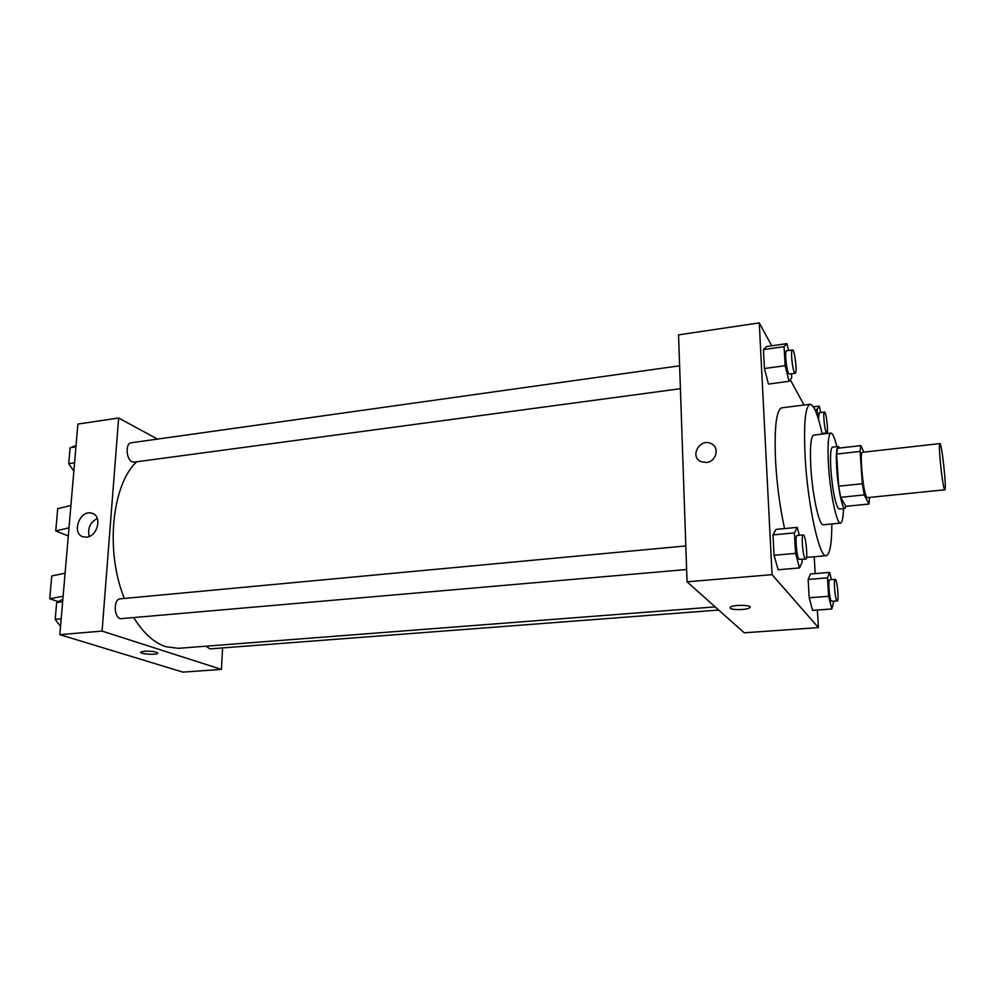 <?xml version="1.0" encoding="UTF-8"?>
<svg xmlns="http://www.w3.org/2000/svg" width="995" height="995" viewBox="0 0 995 995"><rect width="100%" height="100%" fill="white"/><g stroke="black" fill="none" stroke-linecap="round" stroke-linejoin="round"><path stroke-width="1.49" d="M944.267 488.881C941.929 482.948 938.011 442.414 939.877 443.583C941.78 442.402 946.929 490.547 944.815 489.789L944.267 488.881M944.815 489.789L867.304 497.649L866.446 496.779C862.963 491.095 859.406 451.307 862.454 452.302L939.877 443.583M868.996 504.03L845.837 506.331L840.651 497.326L864.245 494.913L868.996 504.03L869.593 497.413M863.921 452.14L860.799 445.611L860.09 451.431L862.342 483.732L864.245 494.913M860.09 451.431L836.584 454.081L838.673 486.219L862.342 483.732M840.651 497.326L838.673 486.219M836.584 454.081L837.454 448.285L860.799 445.611M839.78 448.024L838.275 446.481C836.472 447.439 835.949 454.765 836.708 468.434C837.877 487.749 842.367 509.452 844.904 508.457L846.136 506.306M844.904 508.457L839.121 509.03L837.827 507.91C834.668 500.97 832.342 488.035 830.837 469.08C830.104 455.424 830.651 448.111 832.504 447.141L838.275 446.481M836.82 446.643C834.643 437.663 832.678 433.148 830.9 433.074C828.226 434.442 827.417 445.039 828.474 464.864C830.116 493.06 836.783 524.626 840.539 523.121C842.255 522.673 843.225 517.835 843.449 508.607M830.9 433.074L813.699 435.113C810.801 436.494 809.843 447.066 810.825 466.817C812.355 494.901 819.233 526.305 823.288 524.775L840.539 523.121M822.231 434.094C817.927 414.604 813.86 404.666 810.029 404.269C805.191 406.445 803.562 424.156 805.154 457.389C807.716 505.261 819.482 558.456 826.236 555.683C829.88 554.489 831.758 543.917 831.845 523.955M784.595 528.569C779.993 507.96 776.971 485.349 775.553 460.735C774.209 427.713 776.249 410.089 781.672 407.851L810.029 404.269M788.562 350.489L786.883 343.636L766.498 346.534L763.451 349.581L764.434 368.523L768.451 384.058L789.01 381.334L791.746 377.901L791.51 373.747M804.047 405.027L790.266 379.754M771.747 345.787L759.26 322.89L772.07 574.65L818.412 627.609L817.368 610.022M815.216 573.593L814.208 556.74M799.321 535.298L797.231 527.362L776.025 529.39L772.991 534.912L774.048 555.297L778.14 569.749L799.507 567.934L802.219 561.988L802.069 559.426M831.41 579.662L829.581 572.386L810.465 573.991L808.151 579.438L809.209 597.796L812.592 610.383L831.845 608.952L833.773 601.266M759.26 322.89L678.553 334.867L687.047 581.814L772.07 574.65M706.388 462.488L701.077 461.692C689.199 456.879 699.808 437.75 711.114 443.596C719.97 447.203 716.338 461.817 706.388 462.488C716.338 461.817 719.97 447.203 711.114 443.596L711.114 443.596C699.808 437.75 689.199 456.879 701.089 461.692M687.047 581.814L744.235 632.795L818.412 627.609M730.367 607.199C733.191 604.413 753.613 604.972 749.795 607.721C747.631 609.91 732.021 610.308 730.268 608.231L730.367 607.199C733.191 604.425 753.613 604.972 749.795 607.734C747.631 609.923 732.021 610.308 730.268 608.231L730.031 607.783M715.169 606.888L178.491 648.317L165.842 646.725C154.088 642.807 143.442 633.181 133.89 617.845M124.375 598.443C105.097 551.603 111.788 484.851 136.638 461.804M206.064 646.19L209.87 648.889L718.713 610.047M680.393 388.697L134.163 462.128L132.036 461.73C125.992 459.18 125.295 443.086 131.203 442.787L679.61 365.787M686.625 569.513L120.358 618.716C113.629 616.975 113.529 598.903 120.221 598.841L685.816 545.919M157.496 439.106L118.641 417.999L102.075 631.091L221.425 669.411L222.594 647.907M86.59 537.113L83.63 536.939C70.956 534.414 79.513 509.39 91.702 513.184C102.473 515.273 98.007 536.442 86.59 537.113M102.075 631.091L59.824 634.648L77.896 424.057L118.641 417.999M97.299 518.42C90.023 522.474 87.336 528.482 89.239 536.417M59.824 634.648L182.806 672.11L221.425 669.411M144.462 651.203C152.67 651.066 157.061 651.787 157.645 653.379C155.979 655.27 138.417 653.852 140.867 652.024L144.462 651.203M140.718 652.285C140.183 654.088 156.178 655.108 157.645 653.379L157.807 653.118M68.991 527.823L55.745 530.92L68.294 535.969M58.245 601.627L49.75 598.766L51.765 575.956L65.098 573.195M49.75 598.766L63.12 596.179M55.745 530.92L57.71 508.694L70.906 505.435M829.581 572.386L827.479 577.846L828.611 596.291L831.845 608.952M837.255 601.005L831.372 601.179C829.382 599.139 827.815 579.339 829.656 579.799L835.178 579.351C837.093 578.692 839.282 601.328 837.255 601.005L836.894 600.756C834.954 598.704 833.362 578.891 835.178 579.351M810.465 573.991L808.151 579.438L827.479 577.846M808.151 579.438L809.209 597.796L828.611 596.291M809.209 597.796L812.592 610.383M820.763 412.502L819.258 406.06L817.106 409.48L817.529 416.271M823.325 433.969L823.275 433.335M818.512 419.392L819.134 412.701L824.457 412.042C826.248 411.345 828.698 433.173 826.808 432.912L826.273 432.39C824.42 429.38 822.853 411.656 824.457 412.042M813.375 406.806L819.258 406.06M814.98 409.741L817.106 409.48M797.231 527.362L794.445 532.885L795.59 553.369L799.507 567.934M805.689 559.103L799.022 559.302C796.572 556.715 794.868 535.024 797.144 535.497L803.264 534.924C805.676 534.141 808.214 559.426 805.689 559.103L805.166 558.767C802.754 556.168 801.037 534.452 803.264 534.924M776.025 529.39L772.991 534.912L794.445 532.885M772.991 534.912L774.048 555.297L795.59 553.369M774.048 555.297L778.14 569.749M786.883 343.636L784.085 346.658L785.142 365.687L789.01 381.334M795.204 373.249L789.321 374.045L788.562 373.324C786.261 369.605 784.545 350.414 786.535 350.775L792.43 349.942C794.644 349.108 797.555 373.473 795.204 373.249L794.458 372.528C792.207 368.797 790.478 349.581 792.43 349.942M766.498 346.534L763.451 349.581L784.085 346.658M763.451 349.581L764.434 368.523L785.142 365.687M764.434 368.523L768.451 384.058M62.872 599.201L56.665 602.448L55.198 619.35L60.533 626.415M56.665 602.448L62.635 601.888M55.198 619.35L61.18 618.815M55.372 617.36L56.205 607.734M76.055 445.536L70.123 447.713L68.73 463.62L73.854 471.157M70.123 447.713L75.931 446.892M68.73 463.62L74.563 462.824M72.113 468.595L69.6 464.901M68.829 462.563L69.613 453.484M806.485 557.424L826.236 555.683M91.702 513.184L93.903 514.129M822.094 433.472L826.808 432.912"/></g></svg>
